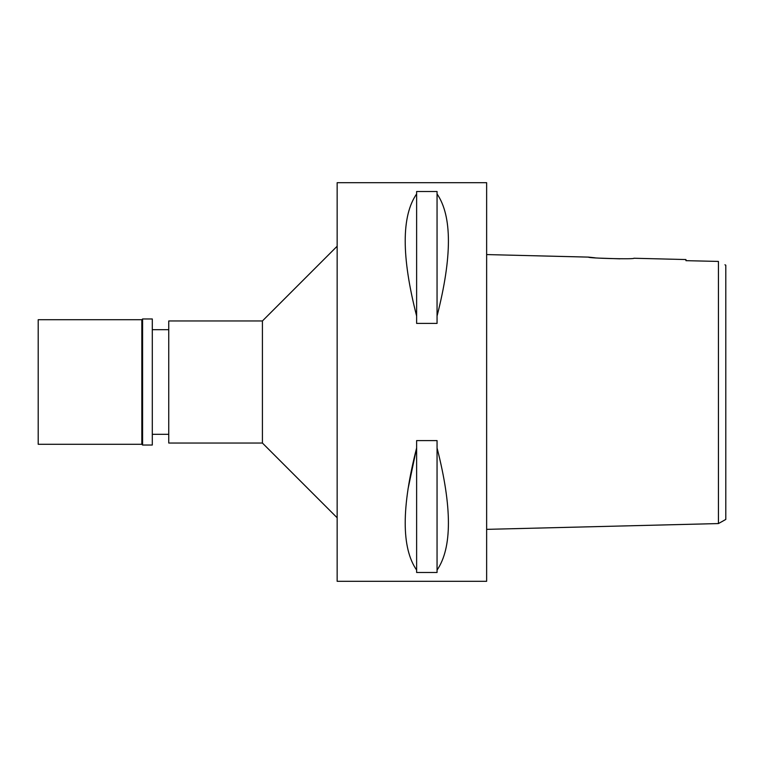 <?xml version="1.0" encoding="UTF-8"?>
<svg xmlns="http://www.w3.org/2000/svg" width="764" height="764" viewBox="0 0 764 764"><rect width="100%" height="100%" fill="white"/><g stroke="black" fill="none" stroke-linecap="round" stroke-linejoin="round"><path stroke-width="1.15" d="M713.366 261.307L685.938 260.667L718.427 261.422L718.427 523.569L725.8 519.434L725.8 265.261M725.8 271.382L725.8 289.04M725.8 291.934L725.8 293.729M725.8 470.271L725.8 488.874M724.941 264.774L725.8 265.213M595.175 257.821L588.528 257.115L486.639 254.574L486.639 529.356L718.427 523.569M619.986 258.824L598.575 258.108M685.938 259.55L685.938 260.667L685.938 259.55L633.872 258.251C635.123 259.483 587.058 258.222 588.528 257.115M486.639 581.308L486.639 182.691L337.153 182.691L337.153 581.308L486.639 581.308M408.005 489.055L416.628 447.952C401.406 507.306 401.406 548.017 416.628 570.078L416.628 572.494L437.056 572.494L437.056 570.078C452.202 547.931 452.202 507.229 437.056 447.952L437.056 570.078M437.056 316.048L437.056 323.401L416.628 323.401L416.628 316.048C401.406 256.685 401.406 215.983 416.628 193.922L416.628 191.506L437.056 191.506L437.056 193.922C452.202 216.069 452.202 256.771 437.056 316.048L437.056 193.922M416.628 570.078L416.628 440.599L437.056 440.599L437.056 447.952M337.153 246.228L262.415 320.966L168.748 320.966L168.748 443.034L262.415 443.034L262.415 320.966M337.153 517.772L262.415 443.034M168.748 329.685L152.303 329.685M168.748 434.315L152.303 434.315M416.628 193.922L416.628 316.048M38.2 319.715L38.2 444.285L141.837 444.285L141.837 319.715L38.2 319.715M142.582 318.97L142.582 445.03L152.303 445.03L152.303 318.97L142.582 318.97L141.837 319.715M142.582 445.03L141.837 444.285"/></g></svg>
